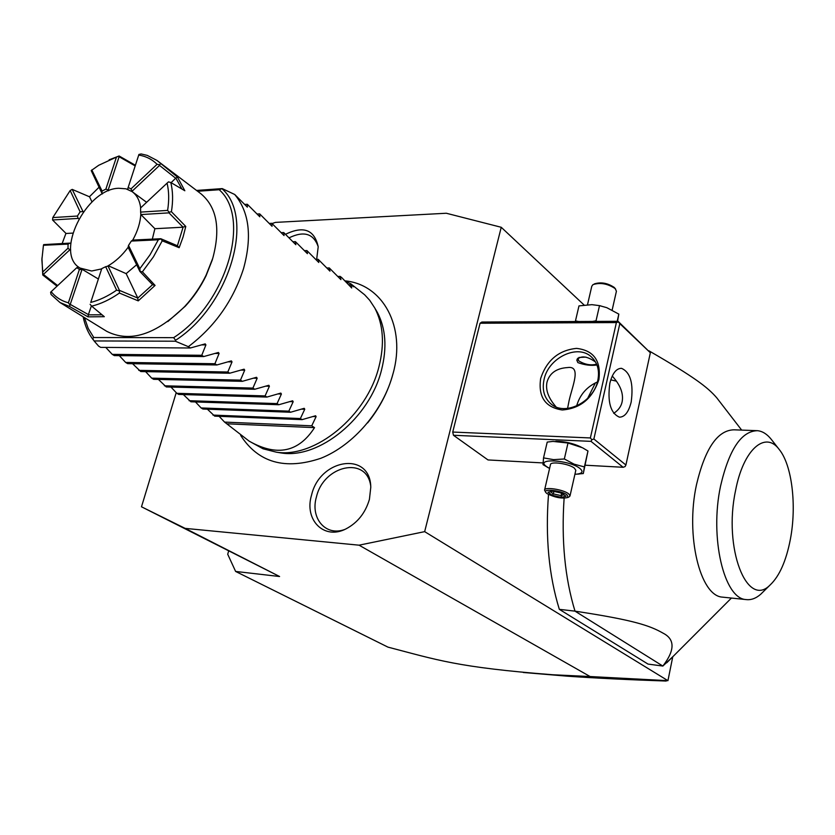 <?xml version="1.0" encoding="UTF-8"?>
<svg xmlns="http://www.w3.org/2000/svg" width="835" height="835" viewBox="0 0 835 835"><rect width="100%" height="100%" fill="white"/><g stroke="black" fill="none" stroke-linecap="round" stroke-linejoin="round"><path stroke-width="1.25" d="M176.216 392.669L141.491 506.793L185.151 528.378L359.071 545.182L424.66 531.644L501.24 227.287L446.318 213.249L275.466 222.392L272.095 223.529M367.598 422.907C379.706 407.929 388.16 391.594 392.951 373.892M311.58 495.009C319.909 458.509 370.385 450.879 370.782 487.275L369.425 499.361C365.427 512.878 357.63 522.71 346.045 528.858C324.001 540.433 303.898 519.767 311.58 495.009M285.747 234.186C303.627 225.575 314.44 229.761 318.208 246.774L316.653 259.382M501.24 227.287L584.082 305.005M672.759 656.78L667.937 680.671L424.66 531.644M548.501 494.487C545.276 537.249 548.887 575.534 559.335 609.341L648.023 664.086L662.854 666.059L673.281 656.258M616.387 322.571L618.359 321.924L619.81 323.636L593.873 439.012L625.906 465.011L625.071 466.588L623.119 467.276L591.003 441.36L591.848 439.711L590.376 437.947L616.387 322.571L480.062 323.239L452.737 432.05L453.436 435.265L487.995 459.939L542.959 462.924M480.062 323.239L481.837 322.039L618.046 321.298L618.359 321.924M228.602 551.152L227.715 554.263L235.616 571.443L279.589 576.515L141.491 506.793M359.071 545.182L590.105 676.538L552.947 674.764C456.922 667.342 436.997 659.869 387.951 647.125L235.616 571.443M279.589 576.515L185.151 528.378M590.105 676.538L667.937 680.671M666.205 681.047C628.035 679.732 595.188 678.124 567.664 676.204L523.253 672.478M564.116 498.203C561.266 540.297 564.888 577.945 575.002 611.147C634.36 620.165 649.901 625.645 663.24 633.254C675.087 639.37 674.951 650.308 662.854 666.059L575.002 611.147L559.335 609.341M595.418 382.858L587.6 398.472M745.947 599.561L722.452 597.129C700.095 596.106 685.295 535.621 696.484 484.717C705.095 448.385 717.63 430.077 734.101 429.816L757.554 430.693C741.386 430.975 729.049 449.46 720.542 486.147C709.5 537.563 723.987 598.591 745.947 599.561C750.957 600.229 755.884 598.455 760.727 594.238L770.047 585.053C779.399 576.254 786.173 561.005 790.369 539.295C796.841 505.572 792.029 465.116 779.253 449.512C765.309 430.369 743.275 449.387 735.541 490.688C723.173 548.125 746.991 608.809 770.047 585.053M741.668 430.098L716.67 397.711C707.589 387.294 695.023 377.451 648.858 350.773M779.253 449.512L771.289 439.377C767.115 434.127 762.543 431.236 757.554 430.693M590.376 437.947L452.737 432.05M598.914 379.549C592.673 398.389 580.45 408.534 562.258 409.985C545.234 407.397 538.043 396.886 540.663 378.474C546.748 360.229 558.709 350.199 576.536 348.383C593.716 350.376 601.179 360.762 598.914 379.549M625.906 465.011L650.35 352.767L618.046 321.298M623.119 467.276L585.178 465.21M591.003 441.36L453.436 435.265M581.17 447.09C573.154 443.281 564.7 441.35 555.818 441.298M593.873 439.012L591.848 439.711M650.35 352.767L619.81 323.636M609.853 383.244C612.368 373.391 616.24 368.412 621.48 368.318C630.446 372.233 633.682 383.484 631.177 402.052C628.703 412.031 624.789 417.062 619.434 417.166C610.521 413.252 607.327 401.938 609.853 383.244M613.715 413.335C618.38 410.256 621.188 406.415 622.127 401.812C623.682 393.609 620.395 385.018 612.253 376.053M544.055 379.507C548.324 357.818 577.611 343.582 591.42 356.952C597.609 362.808 599.739 370.667 597.787 380.53C593.695 402.188 564.825 416.394 551.048 403.973C544.232 397.992 541.905 389.83 544.055 379.507M556.089 406.927C548.334 398.044 545.318 389.726 547.04 381.981C549.68 373.068 556.517 368.256 567.57 367.567C581.588 365.459 572.476 385.791 569.167 400.351L567.57 408.43M616.491 381.177L610.771 379.852M597.432 381.96C586.754 386.793 579.814 394.809 576.63 405.977M596.952 364.989C591.055 365.866 584.688 365.072 577.851 362.599L576.776 360.052C580.711 355.324 586.974 355.981 595.532 362.025M577.246 358.883L577.83 359.854M585.93 357.109L578.905 357.474M577.893 358.152L578.697 360.845C584.834 364.582 590.804 365.688 596.618 364.175M576.066 474.207L583.3 473.549L587.976 451.015L582.548 447.779L567.998 443.02L552.968 441.402L547.217 442.08L543.533 457.893L543 464.625L548.511 467.84M567.998 443.02L564.335 458.979L553.605 459.647L543.533 457.893M587.976 451.015L584.396 466.911L574.115 464.177L564.335 458.979M583.3 473.549L584.396 466.911M574.918 474.259L576.87 474.144C582.454 473.414 583.467 471.514 579.897 468.445C569.23 459.709 534.014 457.893 546.57 466.588L549.587 468.425M570.034 495.792L575.826 470.262L574.376 468.143C569.053 463.675 550.108 460.993 550.442 464.719L544.556 490.155C544.169 486.596 563.176 489.414 568.552 493.746L570.034 495.792L569.533 496.574L568.04 497.441L567.142 494.894C561.569 490.448 542.207 488.329 545.85 492.525L546.935 493.537C554.962 497.597 561.997 498.902 568.04 497.441M545.766 492.399L544.556 490.155M547.969 492.191L552.259 495.301L561.256 497.316L566.047 496.24L561.778 493.109L552.697 491.084L547.969 492.191L553 491.199M552.259 495.301L553.334 493.882L560.838 495.552L563.896 494.863M566.047 496.24L561.506 493.099M561.256 497.316L561.402 493.078M553.897 491.397L553.334 493.882L550.463 491.794M578.686 321.506L575.472 320.911L575.378 321.527M596.931 321.412L596.033 320.797L592.485 321.433M617.556 321.298L618.818 314.106L606.805 307.677L599.509 305.641L591.921 304.66L578.979 305.892L575.472 320.911M600.918 305.954L599.426 305.631M618.818 314.106L617.201 321.298M599.509 305.641L596.033 320.797M587.516 304.681L591.775 286.28L592.975 284.61C600.302 282.324 607.692 283.639 615.155 288.576L616.418 291.227L612.159 310.025M615.687 289.171L614.299 287.47C607.598 283.023 600.949 281.833 594.353 283.9M374.738 307.938L377.399 312.488C385.77 328.499 387.148 347.631 381.543 369.905C369.79 417.938 319.294 459.104 281.499 453.008L276.302 452.163C314.983 458.415 366.836 416.112 378.933 366.805C384.705 343.947 383.307 324.324 374.738 307.938L369.686 300.245L364.624 294.765L350.992 283.921L345.241 281.124M219.125 416.31L224.573 422.092L249.154 441.141L263.046 448.792L276.302 452.163M105.774 347.412L112.266 354.374L114.28 355.585L203.75 356.555L218.426 352.474L219.094 353.476L214.919 363.726L125.657 362.442L119.301 355.637M231.264 360.908L216.86 364.968L127.63 363.632L125.657 362.442M132.567 363.705L140.739 371.544L229.729 373.224L244.102 369.185L244.718 370.155L240.48 380.123L151.709 378.161L145.603 371.638M256.47 377.305L242.348 381.324L153.619 379.309L151.709 378.161M158.399 379.414L166.269 386.939L254.738 389.267L268.828 385.279L269.402 386.219L265.102 395.915L176.853 393.316L170.977 387.064M280.748 393.108L266.908 397.074L178.7 394.433L176.853 393.316M183.335 394.569L190.912 401.792L278.848 404.735L292.647 400.79L293.179 401.708L288.837 411.144L201.131 407.95L195.474 401.948M304.149 408.336L290.57 412.25L202.905 409.025L201.131 407.95M207.393 409.192L214.699 416.143L302.093 419.64L315.62 415.757L316.11 416.634L311.726 425.819L224.573 422.092M249.154 441.141C276.876 456.818 298.669 452.309 314.534 427.624L311.726 425.819M302.093 419.64L300.381 418.544L304.754 409.233L304.243 408.336M290.57 412.25L288.837 411.144M278.848 404.735L277.074 403.597L281.395 394.036L280.842 393.108M266.908 397.074L265.102 395.915M254.738 389.267L252.911 388.087L257.17 378.265L256.575 377.316M242.348 381.324L240.48 380.123M229.729 373.224L227.819 372.003L232.026 361.899L231.389 360.908M216.86 364.968L214.919 363.726M203.75 356.555L201.767 355.282L205.911 344.897L205.212 343.874L190.38 347.986L188.355 346.682C214.877 326.61 233.278 300.537 243.58 268.473C252.243 236.67 249.289 212.006 234.718 194.492L247.358 207.143L247.317 204.272L259.821 216.797L259.675 213.875L272.053 226.275L271.803 223.3L284.057 235.574L283.723 232.558L295.84 244.707L295.413 241.639L307.416 253.673L306.904 250.563L318.793 262.482L318.187 259.33L329.95 271.135L329.272 267.941L340.92 279.631L340.169 276.395L341.776 277.648L351.702 287.992L350.867 284.714L353.518 286.77L350.992 283.921M190.38 347.986L100.68 347.381L98.614 346.139L94.094 340.941L175.329 341.212L188.355 346.682M201.767 355.282L112.266 354.374M227.819 372.003L138.798 370.375M252.911 388.087L164.401 385.801M277.074 403.597L189.096 400.696M300.381 418.544L212.956 415.089M227.444 423.825L314.534 427.624M94.094 340.941L92.602 338.425L93.781 337.528L173.649 337.653L175.58 340.294L175.329 341.212M196.538 190.443L222.235 188.606L219.188 189.733L197.624 191.257M167.814 321.569L185.328 306.163C193.72 297.062 200.619 286.948 206.036 275.832L212.424 259.591M59.974 302.51L106.87 331.401C130.062 342.997 156.009 334.699 184.712 306.508C193.386 297.093 200.525 286.624 206.13 275.112L212.748 258.318C220.774 228.55 216.808 207.007 200.849 193.71L156.949 160.424L177.458 177.083L184.838 190.756L170.778 182.489C172.949 191.152 173.169 200.891 171.415 211.714L185.787 226.462L183.063 237.025L179.16 247.692L162.23 240.804L153.389 256.909L142.409 271.813L155.07 285.424L138.255 300.871L119.405 293.054C110.063 299.577 100.816 303.94 91.662 306.153L104.312 316.695L88.04 316.851L69.524 306.487L59.974 302.51L51.071 294.515L50.591 292.25L51.165 291.676C55.632 297.208 61.372 300.913 68.386 302.802L79.419 269.361L76.747 267.722L51.165 291.676M57.03 286.186L42.762 274.997L41.927 258.025M65.944 233.382L62.166 243.496M109.145 159.819L119.092 155.988L135.395 165.267M146.616 202.3L132.692 192.05L130.959 188.908L157.074 164.307C152.074 159.328 145.958 156.239 138.735 155.049L127.797 188.585L138.923 154.444L141.157 153.953L147.263 155.393L156.949 160.424M140.656 207.884C139.748 200.567 136.919 195.16 132.17 191.664L126.001 188.825L118.727 188.261C85.901 188.846 54.129 253.673 80.035 268.045L91.641 271.01L101.661 268.891M80.17 268.129L98.353 279.005M140.833 213.979C140.363 222.475 137.671 231.18 132.744 240.083M128.152 247.275C122.181 255.426 115.387 261.679 107.757 266.031M154.893 228.707L140.885 214.574L168.983 212.862L183.084 227.203L154.893 228.707L152.335 239.134M90.744 302.427L101.766 268.599L90.744 302.427C99.281 300.266 107.903 296.185 116.618 290.173L105.68 266.699L108.717 265.937L126.158 273.64L136.637 264.747M91.401 305.84L88.322 314.837L102.016 314.795M105.68 266.699L101.766 268.599M126.158 273.64L137.806 298.074L119.426 290.361L108.007 265.947M137.806 298.074L152.554 284.683L139.883 271.448L142.409 271.813M128.517 245.427L139.831 268.703L150.039 254.779L158.326 239.781L131.314 241.075L128.517 245.427L128.12 247.223L139.883 271.448M131.314 241.075L132.692 240.083L160.8 238.726L177.417 245.751L183.084 227.203M140.885 214.574L140.624 212.1L167.616 210.41L169.088 212.215L171.415 211.714M167.616 210.41C169.202 200.358 169.014 191.267 167.073 183.147L140.583 207.946L140.624 212.1M181.936 189.034L175.83 178.064L171.102 182.677M132.337 191.006L159.516 165.424L175.768 178.304M128.193 187.426L130.959 188.908M128.152 189.514L127.797 188.585M157.074 164.307L159.339 164.735L160.842 163.858M138.923 154.444L138.735 155.049M175.83 178.064L177.458 177.083M159.516 165.424L159.339 164.735M170.778 182.489L168.461 181.884L167.073 183.147M183.282 227.005L185.787 226.462M168.983 212.862L169.088 212.215M179.16 247.692L177.417 245.751M162.23 240.804L160.8 238.726M139.831 268.703L140.061 271.145M160.633 238.967L158.326 239.781M152.554 284.683L155.07 285.424M138.255 300.871L137.712 298.335M119.405 293.054L119.426 290.361M90.117 304.316L91.662 306.153M118.904 290.705L116.618 290.173M88.04 316.851L88.322 314.837M69.524 306.487L81.913 269.715L79.419 269.361M88.531 314.68L70.453 304.514M69.754 304.639L68.386 302.802M76.747 267.722L78.584 267.002M82.978 269.653L81.913 269.715M42.762 274.997L69.816 249.832L68 248.204L68.063 244.102L43.441 245.281L43.691 244.613L69.931 243.121L68.063 244.102M57.667 285.591L43.566 274.548M43.441 245.281L41.875 259.789L42.762 271.959L68 248.204M42.95 274.287L42.762 271.959M72.76 233.111L66.038 233.476L52.563 219.981L78.156 218.415L77.425 216.046L80.108 211.85L70.171 190.526L72.207 189.388L89.554 196.809L91.996 201.955M70.766 243.329L69.931 243.121M70.683 249.989L69.816 249.832M70.171 190.526L52.803 217.58L52.563 219.981M99.01 187.27L89.428 196.768M83.249 212.027L72.207 189.388M82.571 211.547L80.108 211.85M78.876 218.843L78.156 218.415M52.803 217.58L77.425 216.046M116.441 157.095L98.707 165.288L91.213 170.58L101.912 193.24L102.079 191.058L105.878 189.117L116.441 157.095L119.092 155.988M108.623 190.777L108.143 190.056L119.113 156.74L135.176 165.915M108.143 190.056L105.878 189.117M102.434 193.918L101.912 193.24M91.798 169.933L102.079 191.058M222.235 188.606L234.718 194.492M244.707 204.439L247.317 204.272M257.107 214.031L259.675 213.875M269.287 223.436L271.803 223.3M281.238 232.673L283.723 232.558M292.981 241.743L295.413 241.639M304.514 250.657L306.904 250.563M315.839 259.414L318.187 259.33M326.965 268.004L329.272 267.941M337.893 276.458L340.169 276.395M348.633 284.766L350.867 284.714M370.677 485.667C366.596 455.774 323.656 465.325 316.475 496.783C310.056 517.888 325.358 536.519 344.448 529.578M318.198 246.701C313.657 233.643 304.013 230.658 289.275 237.735M201.475 344.876L205.911 344.897M214.825 353.435L219.094 353.476M227.903 361.847L232.026 361.899M240.741 370.093L244.718 370.155M253.329 378.182L257.17 378.265M265.676 386.135L269.402 386.219M277.794 393.932L281.395 394.036M289.693 401.593L293.179 401.708M301.362 409.119L304.754 409.233M312.833 416.508L316.11 416.634M222.131 188.846C255.228 217.758 229.573 305.61 175.58 340.294M219.188 189.733C251.596 217.914 226.421 303.856 173.649 337.653M93.781 337.528L88.176 328.353L84.45 317.582M552.947 674.764L567.664 676.204M731.418 598.058L666.737 662.802M548.752 467.986L547.102 467.099M576.87 474.144L578.989 474.05M561.59 493.12L552.885 491.178M240.668 435.411C258.286 462.673 285.038 470.293 320.901 458.258C353.696 445.191 383.348 410.444 393.045 373.631C406.238 327.017 383.088 284.411 344.991 280.852M83.124 316.768C84.93 325.66 88.28 333.342 93.196 339.803M184.712 306.508L185.328 306.163M206.13 275.112L206.036 275.832"/></g></svg>
